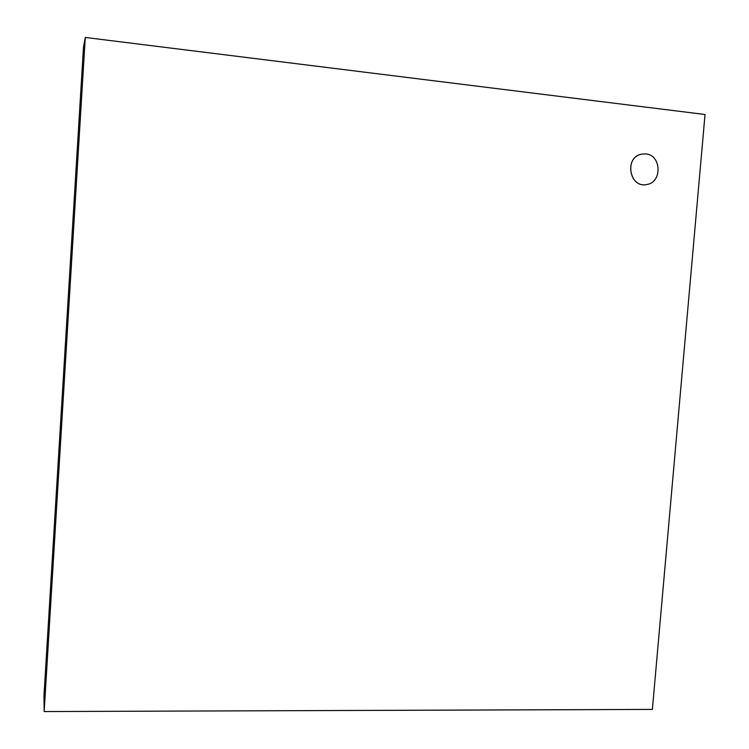 <?xml version="1.0" encoding="UTF-8"?>
<svg xmlns="http://www.w3.org/2000/svg" width="749" height="749" viewBox="0 0 749 749"><rect width="100%" height="100%" fill="white"/><g stroke="black" fill="none" stroke-linecap="round" stroke-linejoin="round"><path stroke-width="1.12" d="M645.75 153.91L641.425 154.154C624.011 157.384 629.488 188.43 646.715 184.535C662.397 182.559 661.564 154.931 645.75 153.91M646.668 184.544L646.668 184.544C629.441 188.439 623.964 157.393 641.378 154.163L641.425 154.154M43.966 695.643L83.467 47.449L85.274 37.45L44.163 711.55L43.966 695.643M44.163 711.55L652.379 709.406L705.034 114.503L85.274 37.45"/></g></svg>

